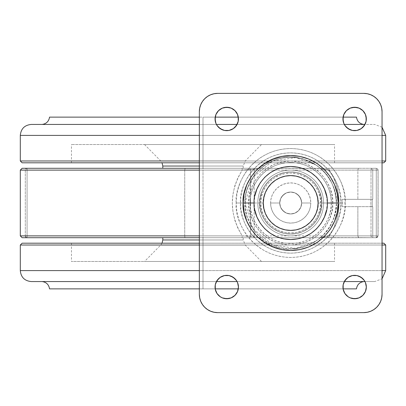 <?xml version="1.0" encoding="UTF-8"?>
<svg xmlns="http://www.w3.org/2000/svg" width="406" height="406" viewBox="0 0 406 406"><rect width="100%" height="100%" fill="white"/><g stroke="black" fill="none" stroke-linecap="round" stroke-linejoin="round"><path stroke-width="0.3" stroke-dasharray="2.03 1.52" d="M385.7 270.599L203 270.599L203 245.021L385.7 245.021L203 245.021L203 243.194L203 245.021L203 243.194L383.873 243.194L203 243.194L203 261.464L203 243.194L71.456 243.194L203 243.194L203 261.464L71.456 261.464L203 261.464L203 245.097L160.7 245.097L245.3 245.097L203 245.097L203 261.464L261.464 261.464L203 261.464L203 245.097L160.7 245.097L203 245.097L160.7 245.097L203 245.097L203 239.961L243.194 239.961L162.806 239.961L203 239.961L203 245.097L203 237.713L162.806 237.713L243.194 237.713L203 237.713L203 239.961L243.194 239.961L203 239.961L203 237.713L259.561 237.713L258.196 237.175L242.23 235.886L203 235.886L203 170.114L250.502 170.114L250.502 235.886L199.346 235.886L242.23 235.886L237.941 228.334L234.835 220.24L232.932 211.683L232.303 202.975L232.932 194.312L234.83 185.786L237.931 177.696L242.23 170.114L203 170.114L203 237.713L199.346 237.713L203 237.713L203 235.886L184.73 235.886L184.73 170.114L203 170.114L199.346 170.114L203 170.114L203 168.287L376.271 168.287L27.075 168.287A1.827 1.776 -90 0 0 25.299 170.114L25.299 235.886L20.3 235.886L25.299 235.886A1.827 1.776 -90 0 0 27.075 237.713L22.127 237.713L26.395 237.576M250.502 170.114A1.827 1.827 0 0 0 248.675 168.287A1.827 1.827 0 0 1 250.502 170.114A1.827 1.827 0 0 0 248.675 168.287L254.156 168.287L254.156 170.114L254.156 168.287L358.96 168.287L358.219 168.774L357.869 170.114L358.219 168.774L358.96 168.287L372.759 168.287A1.827 1.746 -90 0 0 371.008 170.114L250.502 170.114L250.502 235.886L254.156 235.886L254.156 170.114L357.869 170.114L357.869 199.346L371.008 199.346L371.008 170.114L357.869 170.114L357.869 199.346L342.167 199.346L342.167 206.654L357.869 206.654L357.869 235.886L254.156 235.886L254.156 170.114L250.502 170.114L250.502 235.886L250.502 170.114L27.075 170.114L184.73 170.114L184.73 235.886L27.075 235.886L27.075 170.114L20.3 170.114L25.299 170.114L25.822 168.82M258.262 168.764L259.561 168.287L199.346 168.287L203 168.287L203 170.114L242.23 170.114L258.196 168.825L259.561 168.287L320.598 168.47L315.893 164.902L311.321 162.248L306.449 160.126L301.262 158.563L295.822 157.614L290.173 157.33L284.332 157.772L278.46 158.995L272.609 161.06L266.97 163.968L261.682 167.724L256.896 172.281L252.796 177.513L247.021 189.643L245.518 196.265L245.021 203L248.675 203C246.985 190.708 259.591 161.552 290.696 160.979C321.801 161.552 334.407 190.708 332.717 203L336.371 203C338.208 189.638 324.501 157.949 290.696 157.325C256.891 157.949 243.184 189.638 245.021 203A45.675 45.675 0 0 1 290.696 157.325A45.675 45.675 0 0 1 336.371 203L336.046 197.56L335.097 192.297L333.62 187.389L331.712 182.908L326.855 175.093L320.907 168.744L315.893 164.902L309.484 161.304L302.597 158.685L295.238 157.112L287.61 156.721L279.81 157.635L272.132 159.944L264.813 163.694L258.196 168.825L272.132 159.944L279.81 157.635L287.61 156.721L295.238 157.112L302.597 158.685L315.893 164.902L295.822 157.614L272.609 161.06L252.796 177.513L245.021 203L245.528 209.78L247.041 216.434L252.836 228.553L256.968 233.8L261.738 238.322L267.057 242.083L272.665 244.965L278.506 247.015L284.393 248.239L290.183 248.67L295.862 248.381L301.282 247.432L306.418 245.884L311.3 243.762L315.893 241.098L320.598 237.53L324.013 234.247L329.433 227.198L333.62 218.606L335.102 213.698L336.041 208.481L336.371 203A45.675 45.675 0 0 1 290.696 248.675A45.675 45.675 0 0 1 245.021 203L252.836 228.553L272.665 244.965L295.862 248.381L315.893 241.098L320.598 237.53L376.271 237.713L27.075 237.713L27.075 235.886L25.299 235.886L25.299 170.114L27.075 170.114L27.075 168.287L248.675 168.287M279.734 203A10.962 10.962 0 0 0 290.696 213.962A10.962 10.962 0 0 0 301.658 203A10.962 10.962 0 0 1 290.696 213.962A10.962 10.962 0 0 1 279.734 203L280.566 207.197L282.946 210.75L286.499 213.13L290.696 213.962L294.893 213.13L298.446 210.75L300.826 207.197L301.658 203L300.826 198.803L298.446 195.25L294.893 192.87L290.696 192.038L286.499 192.87L282.946 195.25L280.566 198.803L279.734 203L280.566 198.803L281.581 196.91L284.606 193.885L286.499 192.87L290.696 192.038L294.893 192.87L296.786 193.885L299.811 196.91L301.445 200.863L301.658 203L300.826 207.197L298.446 210.75L294.893 213.13L292.833 213.749L290.696 213.962L286.499 213.13L284.606 212.115L281.581 209.09L280.566 207.197L279.734 203A10.962 10.962 0 0 1 290.696 192.038A10.962 10.962 0 0 1 301.658 203A10.962 10.962 0 0 0 290.696 192.038A10.962 10.962 0 0 0 279.734 203A10.962 10.962 0 0 1 290.696 192.038A10.962 10.962 0 0 1 301.658 203L310.793 203A20.097 20.097 0 0 0 290.696 182.903A20.097 20.097 0 0 0 270.599 203L279.734 203A10.962 10.962 0 0 1 290.696 192.038A10.962 10.962 0 0 1 301.658 203A10.962 10.962 0 0 0 290.696 192.038A10.962 10.962 0 0 0 279.734 203L280.566 198.803L282.946 195.25L286.499 192.87L290.696 192.038L294.893 192.87L298.446 195.25L300.826 198.803L301.658 203L300.826 207.197L298.446 210.75L294.893 213.13L290.696 213.962L286.499 213.13L282.946 210.75L280.566 207.197L279.734 203A10.962 10.962 0 0 0 290.696 213.962A10.962 10.962 0 0 0 301.658 203A10.962 10.962 0 0 1 290.696 213.962A10.962 10.962 0 0 1 279.734 203L270.599 203A20.097 20.097 0 0 0 290.696 223.097A20.097 20.097 0 0 0 310.793 203L301.658 203A10.962 10.962 0 0 1 290.696 213.962A10.962 10.962 0 0 1 279.734 203A10.962 10.962 0 0 0 290.696 213.962A10.962 10.962 0 0 0 301.658 203A10.962 10.962 0 0 1 290.696 213.962A10.962 10.962 0 0 1 279.734 203L280.566 207.197L282.946 210.75L286.499 213.13L290.696 213.962L294.893 213.13L298.446 210.75L300.826 207.197L301.658 203L300.826 198.803L298.446 195.25L294.893 192.87L290.696 192.038L286.499 192.87L284.606 193.885L281.581 196.91L280.566 198.803L279.734 203L280.566 207.197L281.581 209.09L284.606 212.115L288.559 213.749L290.696 213.962L294.893 213.13L298.446 210.75L300.826 207.197L301.658 203L301.445 200.863L299.811 196.91L296.786 193.885L294.893 192.87L290.696 192.038L286.499 192.87L284.606 193.885L281.581 196.91L280.566 198.803L279.734 203A10.962 10.962 0 0 1 290.696 192.038A10.962 10.962 0 0 1 301.658 203A10.962 10.962 0 0 0 290.696 192.038A10.962 10.962 0 0 0 279.734 203M371.008 235.886L371.008 206.654L357.869 206.654L357.869 235.886L371.008 235.886L371.008 206.654L342.167 206.654L370.856 206.654L370.856 199.346L342.167 199.346L342.167 206.654L372.221 206.654L372.221 199.346L372.759 199.346L372.759 170.114L376.271 170.114L376.271 235.886L372.759 235.886L372.759 206.654L371.008 206.654L372.759 206.654L372.759 235.886L376.271 235.886L376.271 170.114L372.759 170.114L372.759 199.346L342.167 199.346L372.759 199.346L371.008 199.346L371.008 170.114L372.759 170.114L371.008 170.114L371.52 168.82L372.089 168.424L372.759 168.287L372.759 170.114L372.759 168.287L376.271 168.287L319.877 168.287L322.729 169.211L329.236 170.114L333.341 177.29L336.467 185.237L338.472 193.926L339.162 202.99L338.472 212.079L336.472 220.752L333.341 228.71L329.236 235.886L378.022 235.886L378.022 170.114L329.236 170.114C342.263 187.465 342.263 218.529 329.236 235.886L320.907 237.256C330.195 229.735 335.351 218.316 336.371 203C335.346 187.673 330.195 176.255 320.907 168.744L329.236 170.114A1.827 1.264 -90 0 0 327.972 168.287A1.827 1.264 90 0 1 329.236 170.114L378.022 170.114A1.827 1.751 -90 0 0 376.271 168.287L376.271 170.114L376.271 168.287L377.509 168.82L378.098 170.114L376.271 170.114L378.098 170.114L378.022 235.886L329.236 235.886L319.877 237.713L259.561 237.713L327.972 237.713A1.827 1.264 -90 0 0 329.236 235.886A1.827 1.264 90 0 1 327.972 237.713L376.271 237.713A1.827 1.751 -90 0 0 378.022 235.886L376.271 235.886L378.022 235.886L377.509 237.18L376.271 237.713L376.271 235.886L376.271 237.713L372.759 237.713L372.759 235.886L371.008 235.886L372.759 235.886L372.759 237.713L372.089 237.576L371.52 237.18L371.008 235.886A1.827 1.746 -90 0 0 372.759 237.713L358.569 237.591L357.869 235.886L371.008 235.886M332.717 203L331.91 194.804L329.52 186.917L325.637 179.655L320.41 173.286L314.041 168.059L306.779 164.176L298.892 161.786L290.696 160.979L282.5 161.786L274.613 164.176L267.351 168.059L260.982 173.286L255.755 179.655L251.872 186.917L249.482 194.804L248.675 203L249.482 211.196L251.872 219.083L255.755 226.345L260.982 232.714L267.351 237.941L274.613 241.824L282.5 244.214L290.696 245.021L298.892 244.214L306.779 241.824L314.041 237.941L320.41 232.714L325.637 226.345L329.52 219.083L331.91 211.196L332.717 203C334.407 215.292 321.801 244.448 290.696 245.021C259.591 244.448 246.985 215.292 248.675 203L245.021 203C243.184 216.362 256.891 248.051 290.696 248.675C324.501 248.051 338.208 216.362 336.371 203L332.717 203M309.463 244.701L315.893 241.098L309.463 244.701L302.526 247.335L309.463 244.701M295.213 248.893L302.526 247.335L295.213 248.893L287.605 249.279L295.213 248.893M279.81 248.365L287.605 249.279L279.81 248.365L272.142 246.061L279.81 248.365M264.819 242.311L272.142 246.061L258.196 237.175L264.819 242.311M315.843 241.128L314.33 242.088M258.769 237.551L258.196 237.175L242.23 235.886C229.04 213.972 229.04 192.048 242.23 170.114L258.196 168.825M185.1 168.287L184.73 170.114L185.029 168.323M241.839 168.287A1.827 0.391 90 0 1 242.23 170.114A1.827 0.391 -90 0 0 241.839 168.287M376.271 237.713L378.022 235.886M26.395 168.424L27.075 168.287L27.075 237.713L185.1 237.713L184.837 237.185L185.029 237.677M383 243.194L22.127 243.194L203 243.194L203 261.464L144.536 261.464L334.544 261.464L203 261.464L203 245.097L245.3 245.097L203 245.097L245.3 245.097L203 245.097L203 237.713L195.159 237.713L241.839 237.713A1.827 0.391 -90 0 0 242.23 235.886A1.827 0.391 90 0 1 241.839 237.713L259.561 237.713M25.822 237.18L25.299 235.886L184.73 235.886L184.837 237.185L184.73 235.886L357.869 235.886L358.219 237.226L358.96 237.713L254.156 237.713L254.156 235.886L254.156 237.713L185.1 237.713M248.675 237.713A1.827 1.827 0 0 0 250.502 235.886A1.827 1.827 0 0 1 248.675 237.713A1.827 1.827 0 0 0 250.502 235.886M372.221 199.346L372.221 206.654L370.856 206.654L370.856 199.346L372.221 199.346M313.478 218.235L316.015 213.485L317.573 208.344L318.101 203A27.405 27.405 0 0 0 290.696 175.595A27.405 27.405 0 0 0 263.291 203A27.405 27.405 0 0 0 290.696 230.405A27.405 27.405 0 0 0 318.101 203L317.573 197.656L316.015 192.515L313.483 187.775M271.32 183.624L267.909 187.775L265.377 192.515L263.819 197.656L263.291 203L263.819 208.344L265.377 213.485L267.909 218.225M275.461 225.782L280.211 228.319L285.352 229.877L290.696 230.405L296.04 229.877L301.181 228.319L305.921 225.787M310.072 183.624L305.921 180.213L301.181 177.681L296.04 176.123L290.696 175.595L285.352 176.123L280.211 177.681L275.471 180.213M270.599 203L270.985 206.923L272.127 210.689L273.984 214.165L276.486 217.21L279.531 219.712L283.007 221.569L286.773 222.711L290.696 223.097L294.619 222.711L298.385 221.569L301.861 219.712L304.906 217.21L307.408 214.165L309.265 210.689L310.407 206.923L310.793 203L310.407 199.077L309.265 195.311L307.408 191.835L304.906 188.79L301.861 186.288L298.385 184.431L294.619 183.289L290.696 182.903L286.773 183.289L283.007 184.431L279.531 186.288L276.486 188.79L273.984 191.835L272.127 195.311L270.985 199.077L270.599 203M20.3 245.021L382.046 245.021L203 245.021L203 270.599L385.7 270.599L203 270.599L203 281.561L374.738 281.561L203 281.561L203 270.599L20.3 270.599L203 270.599L203 281.561L42.224 281.561L203 281.561L42.224 281.561L203 281.561L203 288.869L203 281.561L363.776 281.561L203 281.561L363.776 281.561L203 281.561L203 288.869L49.532 288.869L356.468 288.869M49.532 288.869L215.2 288.869L203 288.869L203 245.021L385.7 245.021M31.262 281.561L374.738 281.561L364.969 281.561L374.738 281.561L382.046 278.77M343.09 288.869L238.302 288.869L343.09 288.869M203 288.869L356.468 288.869L203 288.869M252.852 281.561L335.757 281.561L252.852 281.561M203 281.561L31.262 281.561L203 281.561M23 243.194L334.544 243.194L190.104 243.194L215.896 243.194L199.346 243.194L203 243.194L203 270.599L20.3 270.599M203 245.021L20.3 245.021L203 245.021M190.104 243.194L71.456 243.194L190.104 243.194M215.896 261.464L334.544 261.464L215.896 261.464M190.104 261.464L71.456 261.464L190.104 261.464M208.73 261.464L261.464 261.464L208.73 261.464M203 239.961L162.806 239.961M210.841 237.713L243.194 237.713L210.841 237.713M195.159 237.713L162.806 237.713L195.159 237.713M162.806 166.039L203 166.039L203 168.287L203 166.039L199.346 166.039L243.194 166.039L203 166.039L243.194 166.039L203 166.039L203 160.903L203 166.039L162.806 166.039L203 166.039L203 160.903L245.3 160.903L203 160.903L245.3 160.903L203 160.903L203 144.536L203 160.903L160.7 160.903L203 160.903L203 144.536L144.536 144.536L203 144.536L203 162.806L334.544 162.806L203 162.806L203 144.536L334.544 144.536L203 144.536L203 162.806L22.127 162.806L203 162.806L203 160.979L20.3 160.979L203 160.979L203 162.806L383 162.806M203 168.287L162.806 168.287L203 168.287L203 166.039L243.194 166.039L203 166.039L203 168.287L243.194 168.287L203 168.287M385.7 160.979L203 160.979L203 162.806L199.346 162.806L383.873 162.806L203 162.806L203 135.401L203 160.979L20.3 160.979M20.3 135.401L203 135.401L20.3 135.401L203 135.401L203 124.439L31.262 124.439L203 124.439L203 135.401L385.7 135.401L203 135.401L203 124.439L363.776 124.439L203 124.439L363.776 124.439L203 124.439L203 117.131L203 124.439L42.224 124.439L203 124.439L42.224 124.439L203 124.439L203 117.131L356.468 117.131L49.532 117.131M382.046 127.23L374.738 124.439L203 124.439L203 117.131L49.532 117.131L356.468 117.131M261.728 117.131L330.606 117.131L261.728 117.131M385.7 135.401L203 135.401L203 160.979L203 124.439L374.738 124.439L31.262 124.439M218.758 124.439L363.776 124.439L218.758 124.439M187.242 124.439L42.224 124.439L187.242 124.439M203 160.979L385.7 160.979L203 160.979M23 162.806L380.397 162.806L71.456 162.806L203 162.806L203 144.536L71.456 144.536L334.544 144.536L71.456 144.536L261.464 144.536L144.536 144.536L261.464 144.536L203 144.536L203 160.903L245.3 160.903L160.7 160.903L203 160.903L160.7 160.903L203 160.903L203 166.039M203 162.806L71.456 162.806L203 162.806M240.56 203L236.226 203C234.034 218.935 250.38 256.729 290.696 257.47C331.012 256.729 347.358 218.935 345.166 203L340.832 203C342.847 217.667 327.804 252.451 290.696 253.136C253.588 252.451 238.545 217.667 240.56 203A50.136 50.136 0 0 1 290.696 152.864A50.136 50.136 0 0 1 340.832 203L331.21 203A40.514 40.514 0 0 0 290.696 162.486A40.514 40.514 0 0 0 250.182 203L240.56 203L250.182 203C248.553 191.15 260.708 163.039 290.696 162.486C320.684 163.039 332.839 191.15 331.21 203L318.202 203C319.309 194.956 311.057 175.869 290.696 175.493C270.335 175.869 262.083 194.956 263.19 203L250.182 203L263.19 203L263.717 197.636L265.28 192.474L267.823 187.719L271.244 183.548L275.415 180.127L280.17 177.584L285.332 176.021L290.696 175.493L296.06 176.021L301.222 177.584L305.977 180.127L310.148 183.548L313.569 187.719L316.112 192.474L317.675 197.636L318.202 203L317.675 208.364L316.112 213.526L313.569 218.281L310.148 222.452L305.977 225.873L301.222 228.416L296.06 229.979L290.696 230.506L285.332 229.979L280.17 228.416L275.415 225.873L271.244 222.452L267.823 218.281L265.28 213.526L263.717 208.364L263.19 203C262.083 211.044 270.335 230.131 290.696 230.506C311.057 230.131 319.309 211.044 318.202 203L331.21 203C332.839 214.85 320.684 242.961 290.696 243.514C260.708 242.961 248.553 214.85 250.182 203A40.514 40.514 0 0 0 290.696 243.514A40.514 40.514 0 0 0 331.21 203L340.832 203A50.136 50.136 0 0 1 290.696 253.136A50.136 50.136 0 0 1 240.56 203C238.545 188.333 253.588 153.549 290.696 152.864C327.804 153.549 342.847 188.333 340.832 203L345.166 203L344.907 197.661L344.121 192.373L342.821 187.186L341.02 182.157L338.736 177.32L335.985 172.738L332.803 168.444L329.215 164.481L325.252 160.893L320.958 157.711L316.375 154.96L311.539 152.676L306.51 150.875L301.323 149.575L296.035 148.789L290.696 148.53L285.357 148.789L280.069 149.575L274.882 150.875L269.853 152.676L265.017 154.96L260.434 157.711L256.14 160.893L252.177 164.481L248.589 168.444L245.407 172.738L242.656 177.32L240.372 182.157L238.571 187.186L237.271 192.373L236.485 197.661L236.226 203L236.485 208.339L237.271 213.627L238.571 218.814L240.372 223.843L242.656 228.679L245.407 233.262L248.589 237.556L252.177 241.519L256.14 245.107L260.434 248.289L265.017 251.04L269.853 253.324L274.882 255.125L280.069 256.425L285.357 257.211L290.696 257.47L296.035 257.211L301.323 256.425L306.51 255.125L311.539 253.324L316.375 251.04L320.958 248.289L325.252 245.107L329.215 241.519L332.803 237.556L335.985 233.262L338.736 228.679L341.02 223.843L342.821 218.814L344.121 213.627L344.907 208.339L345.166 203C347.358 187.064 331.012 149.271 290.696 148.53C250.38 149.271 234.034 187.064 236.226 203L240.56 203M260.733 203C259.53 194.235 268.518 173.448 290.696 173.037C312.874 173.448 321.862 194.235 320.659 203L321.755 203C323.003 193.916 313.686 172.362 290.696 171.941C267.706 172.362 258.389 193.916 259.637 203L260.733 203L261.307 208.846L263.012 214.464L265.783 219.646L269.508 224.188L274.05 227.913L279.232 230.684L284.85 232.389L290.696 232.963L296.542 232.389L302.16 230.684L307.342 227.913L311.884 224.188L315.609 219.646L318.38 214.464L320.085 208.846L320.659 203L320.085 197.154L318.38 191.536L315.609 186.354L311.884 181.812L307.342 178.087L302.16 175.316L296.542 173.611L290.696 173.037L284.85 173.611L279.232 175.316L274.05 178.087L269.508 181.812L265.783 186.354L263.012 191.536L261.307 197.154L260.733 203L259.637 203A31.059 31.059 0 0 1 290.696 171.941A31.059 31.059 0 0 1 321.755 203A31.059 31.059 0 0 0 290.696 171.941A31.059 31.059 0 0 0 259.637 203A31.059 31.059 0 0 1 290.696 171.941A31.059 31.059 0 0 1 321.755 203L323.582 203A32.886 32.886 0 0 0 290.696 170.114A32.886 32.886 0 0 0 257.81 203L259.637 203L257.81 203A32.886 32.886 0 0 1 290.696 170.114A32.886 32.886 0 0 1 323.582 203A32.886 32.886 0 0 0 290.696 170.114A32.886 32.886 0 0 0 257.81 203A32.886 32.886 0 0 1 290.696 170.114A32.886 32.886 0 0 1 323.582 203L321.755 203A31.059 31.059 0 0 0 290.696 171.941A31.059 31.059 0 0 0 259.637 203L260.236 196.94L262.002 191.114L264.869 185.745L268.736 181.04L273.441 177.173L278.81 174.306L284.636 172.54L290.696 171.941L296.756 172.54L302.582 174.306L307.951 177.173L312.656 181.04L316.523 185.745L319.39 191.114L321.156 196.94L321.755 203L321.156 209.06L319.39 214.886L316.523 220.255L312.656 224.96L307.951 228.827L302.582 231.694L296.756 233.46L290.696 234.059L284.636 233.46L278.81 231.694L273.441 228.827L268.736 224.96L264.869 220.255L262.002 214.886L260.236 209.06L259.637 203A31.059 31.059 0 0 0 290.696 234.059A31.059 31.059 0 0 0 321.755 203L323.582 203A32.886 32.886 0 0 1 290.696 235.886A32.886 32.886 0 0 1 257.81 203L259.637 203L257.81 203A32.886 32.886 0 0 0 290.696 235.886A32.886 32.886 0 0 0 323.582 203A32.886 32.886 0 0 1 290.696 235.886A32.886 32.886 0 0 1 257.81 203A32.886 32.886 0 0 0 290.696 235.886A32.886 32.886 0 0 0 323.582 203L321.755 203A31.059 31.059 0 0 1 290.696 234.059A31.059 31.059 0 0 1 259.637 203L260.236 209.06L262.002 214.886L264.869 220.255L268.736 224.96L273.441 228.827L278.81 231.694L284.636 233.46L290.696 234.059L296.756 233.46L302.582 231.694L307.951 228.827L312.656 224.96L316.523 220.255L319.39 214.886L321.156 209.06L321.755 203L321.156 196.94L319.39 191.114L316.523 185.745L312.656 181.04L307.951 177.173L302.582 174.306L296.756 172.54L290.696 171.941L284.636 172.54L278.81 174.306L273.441 177.173L268.736 181.04L264.869 185.745L262.002 191.114L260.236 196.94L259.637 203L260.236 196.94L262.002 191.114L264.869 185.745L268.736 181.04L273.441 177.173L278.81 174.306L284.636 172.54L290.696 171.941L296.756 172.54L302.582 174.306L307.951 177.173L312.656 181.04L316.523 185.745L319.39 191.114L321.156 196.94L321.755 203L321.156 209.06L319.39 214.886L316.523 220.255L312.656 224.96L307.951 228.827L302.582 231.694L296.756 233.46L290.696 234.059L284.636 233.46L278.81 231.694L273.441 228.827L268.736 224.96L264.869 220.255L262.002 214.886L260.236 209.06L259.637 203A31.059 31.059 0 0 0 290.696 234.059A31.059 31.059 0 0 0 321.755 203A31.059 31.059 0 0 1 290.696 234.059A31.059 31.059 0 0 1 259.637 203C258.389 212.084 267.706 233.638 290.696 234.059C313.686 233.638 323.003 212.084 321.755 203L320.659 203C321.862 211.765 312.874 232.552 290.696 232.963C268.518 232.552 259.53 211.765 260.733 203M215.058 118.958A11.693 11.693 0 0 0 226.751 130.651A11.693 11.693 0 0 0 238.444 118.958A11.693 11.693 0 0 0 226.751 107.265A11.693 11.693 0 0 0 215.058 118.958M342.948 287.042A11.693 11.693 0 0 0 354.641 298.735A11.693 11.693 0 0 0 366.334 287.042A11.693 11.693 0 0 0 354.641 275.349A11.693 11.693 0 0 0 342.948 287.042M215.058 287.042A11.693 11.693 0 0 0 226.751 298.735A11.693 11.693 0 0 0 238.444 287.042A11.693 11.693 0 0 0 226.751 275.349A11.693 11.693 0 0 0 215.058 287.042M342.948 118.958A11.693 11.693 0 0 0 354.641 130.651A11.693 11.693 0 0 0 366.334 118.958A11.693 11.693 0 0 0 354.641 107.265A11.693 11.693 0 0 0 342.948 118.958M214.053 312.27L210.623 311.229L207.466 309.539L204.695 307.271L202.427 304.5L200.737 301.343L199.696 297.913L199.346 294.35A18.27 18.27 0 0 0 217.616 312.62L363.776 312.62A18.27 18.27 0 0 0 382.046 294.35L381.696 297.913L380.65 301.348M367.339 93.73L370.769 94.771L373.926 96.461L376.697 98.729L378.965 101.5L380.655 104.657L381.696 108.087L382.046 111.65L382.046 294.35L382.046 111.65A18.27 18.27 0 0 0 363.776 93.38L217.616 93.38A18.27 18.27 0 0 0 199.346 111.65L199.696 108.087L200.742 104.652M199.346 294.35L199.346 111.65L199.346 294.35M202.416 101.51L204.695 98.729M214.053 93.73L217.616 93.38L363.776 93.38M378.976 304.49L376.697 307.271M367.339 312.27L363.776 312.62L217.616 312.62M215.946 123.434L218.484 127.225M231.227 129.763L235.018 127.225M237.556 123.434L238.22 121.237M238.22 116.679L236.475 112.462M235.018 110.691L231.227 108.153L229.03 107.489M224.472 107.489L222.275 108.153M220.255 109.234L218.484 110.691M217.027 112.462L215.281 116.679M343.171 289.321L344.917 293.538M346.374 295.309L350.165 297.847L352.362 298.512M356.92 298.512L359.117 297.847M361.137 296.766L362.908 295.309M364.365 293.538L366.11 289.321M365.446 282.566L362.908 278.775M350.165 276.237L346.374 278.775M343.836 282.566L343.171 284.763M215.281 289.321L217.027 293.538M218.484 295.309L222.275 297.847L224.472 298.512M229.03 298.512L231.227 297.847M233.247 296.766L235.018 295.309M236.475 293.538L238.22 289.321M237.556 282.566L235.018 278.775M222.275 276.237L218.484 278.775M215.946 282.566L215.281 284.763M343.836 123.434L346.374 127.225M359.117 129.763L362.908 127.225M365.446 123.434L366.11 121.237M366.11 116.679L364.365 112.462M362.908 110.691L359.117 108.153L356.92 107.489M352.362 107.489L350.165 108.153M348.145 109.234L346.374 110.691M344.917 112.462L343.171 116.679M254.856 210.13L254.156 203L254.856 195.87M326.536 195.87L327.236 203L326.536 210.13M320.907 168.744L319.7 168.287M320.907 237.256L319.7 237.713M378.098 235.886L378.098 170.114L377.575 168.83L376.271 168.287M261.464 261.464L245.3 245.097L243.194 239.961L243.194 237.713M162.05 243.194L160.7 245.097L144.536 261.464M71.456 243.194L71.456 261.464M334.544 243.194L334.544 261.464M243.194 168.287L243.194 166.039L245.3 160.903L261.464 144.536M144.536 144.536L160.7 160.903L162.05 162.806M334.544 162.806L334.544 144.536M71.456 162.806L71.456 144.536"/><path stroke-width="0.61" d="M22.127 237.713L199.346 237.713L22.132 237.713L20.3 235.886L199.346 235.886L20.3 235.886L20.3 170.114L199.346 170.114L20.3 170.114L22.127 168.287L199.346 168.287L22.127 168.287M25.822 168.82L26.41 168.419M26.41 237.581L25.822 237.18M267.909 218.225L271.32 222.376L267.909 218.225L265.377 213.485L263.819 208.344L263.291 203A27.405 27.405 0 0 1 290.696 175.595A27.405 27.405 0 0 1 318.101 203A27.405 27.405 0 0 1 290.696 230.405A27.405 27.405 0 0 1 263.291 203L263.819 197.656L265.377 192.515L267.909 187.775L271.32 183.624L275.471 180.213L271.32 183.624M271.32 222.376L275.471 225.787L271.32 222.376M305.921 225.787L310.072 222.376L313.483 218.225L310.072 222.376L305.921 225.787L301.181 228.319L296.04 229.877L290.696 230.405L285.352 229.877L280.211 228.319L275.471 225.787M313.483 187.775L310.072 183.624L313.483 187.775L316.015 192.515L317.573 197.656L318.101 203L317.573 208.344L316.015 213.485L313.483 218.225M275.471 180.213L280.211 177.681L285.352 176.123L290.696 175.595L296.04 176.123L301.181 177.681L305.921 180.213L310.072 183.624M162.806 237.713L162.806 239.961L199.346 239.961L162.806 239.961L162.05 243.194M382.046 278.77L385.7 270.599L382.046 270.599L385.7 270.599L385.7 245.021L382.046 245.021L385.7 245.021L383.873 243.194L382.046 243.194L383 243.194M216.423 281.561L237.079 281.561L216.423 281.561M344.313 281.561L364.969 281.561L344.313 281.561M199.346 288.869L49.532 288.869L199.346 288.869M356.468 288.869L343.09 288.869L356.468 288.869C357.143 284.672 359.579 282.236 363.776 281.561M238.302 288.869L215.2 288.869L238.302 288.869M199.346 281.561L31.262 281.561L199.346 281.561M199.346 270.599L20.3 270.599L199.346 270.599M199.346 245.021L20.3 245.021L199.346 245.021M23 243.194L199.346 243.194L22.127 243.194L23 243.194L22.127 243.194L20.3 245.021L20.3 270.599C20.95 277.257 24.604 280.911 31.262 281.561M162.05 162.806L162.806 166.039L199.346 166.039L162.806 166.039L162.806 168.287M31.262 124.439L199.346 124.439L31.262 124.439C24.604 125.089 20.95 128.743 20.3 135.401L199.346 135.401L20.3 135.401L20.3 160.979L199.346 160.979L20.3 160.979L22.127 162.806L199.346 162.806L23 162.806M215.2 117.131L238.302 117.131L215.2 117.131M343.09 117.131L356.468 117.131L343.09 117.131M49.532 117.131L199.346 117.131L49.532 117.131C48.857 121.328 46.421 123.764 42.224 124.439M216.423 124.439L237.079 124.439L216.423 124.439M344.313 124.439L364.969 124.439L344.313 124.439M382.046 135.401L385.7 135.401L382.046 135.401M382.046 160.979L385.7 160.979L382.046 160.979M383 162.806L382.046 162.806L383.873 162.806L383 162.806L383.873 162.806L385.7 160.979L385.7 135.401L382.046 127.23M254.156 203C252.689 192.312 263.651 166.957 290.696 166.46C317.741 166.957 328.703 192.312 327.236 203L338.198 203C340.106 189.105 325.856 156.148 290.696 155.498C255.536 156.148 241.286 189.105 243.194 203L254.156 203L243.194 203L244.107 212.267L246.807 221.179L251.197 229.39L257.105 236.591L264.306 242.499L272.517 246.889L281.429 249.588L290.696 250.502L299.963 249.588L308.875 246.889L317.086 242.499L324.287 236.591L330.195 229.39L334.585 221.179L337.284 212.267L338.198 203L337.284 193.733L334.585 184.821L330.195 176.61L324.287 169.409L317.086 163.501L308.875 159.111L299.963 156.411L290.696 155.498L281.429 156.411L272.517 159.111L264.306 163.501L257.105 169.409L251.197 176.61L246.807 184.821L244.107 193.733L243.194 203C241.286 216.895 255.536 249.852 290.696 250.502C325.856 249.852 340.106 216.895 338.198 203L327.236 203C328.703 213.688 317.741 239.043 290.696 239.54C263.651 239.043 252.689 213.688 254.156 203M238.22 121.237L238.444 118.958A11.693 11.693 0 0 1 226.751 130.651A11.693 11.693 0 0 1 215.058 118.958A11.693 11.693 0 0 1 226.751 107.265A11.693 11.693 0 0 1 238.444 118.958L237.556 114.482L235.018 110.691L231.227 108.153L226.751 107.265L222.275 108.153L218.484 110.691L215.946 114.482L215.058 118.958L215.946 123.434L217.027 125.454L220.255 128.682L224.472 130.427L229.03 130.427L233.247 128.682L236.475 125.454L238.22 121.237L238.22 116.679M366.11 289.321L366.334 287.042A11.693 11.693 0 0 1 354.641 298.735A11.693 11.693 0 0 1 342.948 287.042A11.693 11.693 0 0 1 354.641 275.349A11.693 11.693 0 0 1 366.334 287.042L365.446 282.566L364.365 280.546L361.137 277.318L356.92 275.572L352.362 275.572L348.145 277.318L344.917 280.546L343.171 284.763L343.171 289.321L344.917 293.538L348.145 296.766L350.165 297.847L354.641 298.735L359.117 297.847L362.908 295.309L365.446 291.518L366.334 287.042L365.446 282.566M238.22 289.321L238.444 287.042A11.693 11.693 0 0 1 226.751 298.735A11.693 11.693 0 0 1 215.058 287.042A11.693 11.693 0 0 1 226.751 275.349A11.693 11.693 0 0 1 238.444 287.042L237.556 282.566L236.475 280.546L233.247 277.318L229.03 275.572L224.472 275.572L220.255 277.318L217.027 280.546L215.281 284.763L215.281 289.321L217.027 293.538L220.255 296.766L222.275 297.847L226.751 298.735L231.227 297.847L235.018 295.309L237.556 291.518L238.444 287.042L237.556 282.566M366.11 121.237L366.334 118.958A11.693 11.693 0 0 1 354.641 130.651A11.693 11.693 0 0 1 342.948 118.958A11.693 11.693 0 0 1 354.641 107.265A11.693 11.693 0 0 1 366.334 118.958L365.446 114.482L362.908 110.691L359.117 108.153L354.641 107.265L350.165 108.153L346.374 110.691L343.836 114.482L342.948 118.958L343.836 123.434L344.917 125.454L348.145 128.682L352.362 130.427L356.92 130.427L361.137 128.682L364.365 125.454L366.11 121.237L366.11 116.679M217.616 312.62L214.053 312.27L217.616 312.62A18.27 18.27 0 0 1 199.346 294.35L199.346 111.65A18.27 18.27 0 0 1 217.616 93.38L363.776 93.38A18.27 18.27 0 0 1 382.046 111.65L382.046 294.35A18.27 18.27 0 0 1 363.776 312.62L217.616 312.62L363.776 312.62L367.339 312.27L370.769 311.229L367.339 312.27M380.655 301.343L378.965 304.5L380.655 301.343L381.696 297.913L382.046 294.35L382.046 111.65L381.696 108.087L380.655 104.657L378.965 101.5L376.697 98.729L373.926 96.461L370.769 94.771L367.339 93.73L363.776 93.38L217.616 93.38L214.053 93.73L210.623 94.771L214.053 93.73M200.737 104.657L202.427 101.5L200.737 104.657L199.696 108.087L199.346 111.65L199.346 294.35L199.696 297.913L200.737 301.343L202.427 304.5L204.695 307.271L207.466 309.539L210.623 311.229L214.053 312.27M202.427 101.5L204.695 98.729L207.466 96.461L210.623 94.771L207.466 96.461L204.695 98.729M378.965 304.5L376.697 307.271L373.926 309.539L370.769 311.229L373.926 309.539L376.697 307.271M363.776 93.38L367.339 93.73M215.281 116.679L215.281 121.237L215.946 123.434M218.484 127.225L222.275 129.763L224.472 130.427L229.03 130.427L231.227 129.763M235.018 127.225L237.556 123.434M236.475 112.462L235.018 110.691M229.03 107.489L224.472 107.489M222.275 108.153L220.255 109.234M218.484 110.691L217.027 112.462M343.171 284.763L343.171 289.321M344.917 293.538L346.374 295.309M352.362 298.512L356.92 298.512M359.117 297.847L361.137 296.766M362.908 295.309L364.365 293.538M362.908 278.775L359.117 276.237L356.92 275.572L352.362 275.572L350.165 276.237M346.374 278.775L343.836 282.566M215.281 284.763L215.281 289.321M217.027 293.538L218.484 295.309M224.472 298.512L229.03 298.512M231.227 297.847L233.247 296.766M235.018 295.309L236.475 293.538M235.018 278.775L231.227 276.237L229.03 275.572L224.472 275.572L222.275 276.237M218.484 278.775L215.946 282.566M343.171 116.679L343.171 121.237L343.836 123.434M346.374 127.225L350.165 129.763L352.362 130.427L356.92 130.427L359.117 129.763M362.908 127.225L365.446 123.434M364.365 112.462L362.908 110.691M356.92 107.489L352.362 107.489M350.165 108.153L348.145 109.234M346.374 110.691L344.917 112.462M254.856 195.87L256.937 189.018L260.312 182.7L264.859 177.163L270.396 172.616L276.714 169.241L283.566 167.16L290.696 166.46L297.826 167.16L304.678 169.241L310.996 172.616L316.533 177.163L321.08 182.7L324.455 189.018L326.536 195.87M326.536 210.13L324.455 216.982L321.08 223.3L316.533 228.837L310.996 233.384L304.678 236.759L297.826 238.84L290.696 239.54L283.566 238.84L276.714 236.759L270.396 233.384L264.859 228.837L260.312 223.3L256.937 216.982L254.856 210.13M42.224 281.561C46.421 282.236 48.857 284.672 49.532 288.869M363.776 124.439C359.579 123.764 357.143 121.328 356.468 117.131"/></g></svg>
